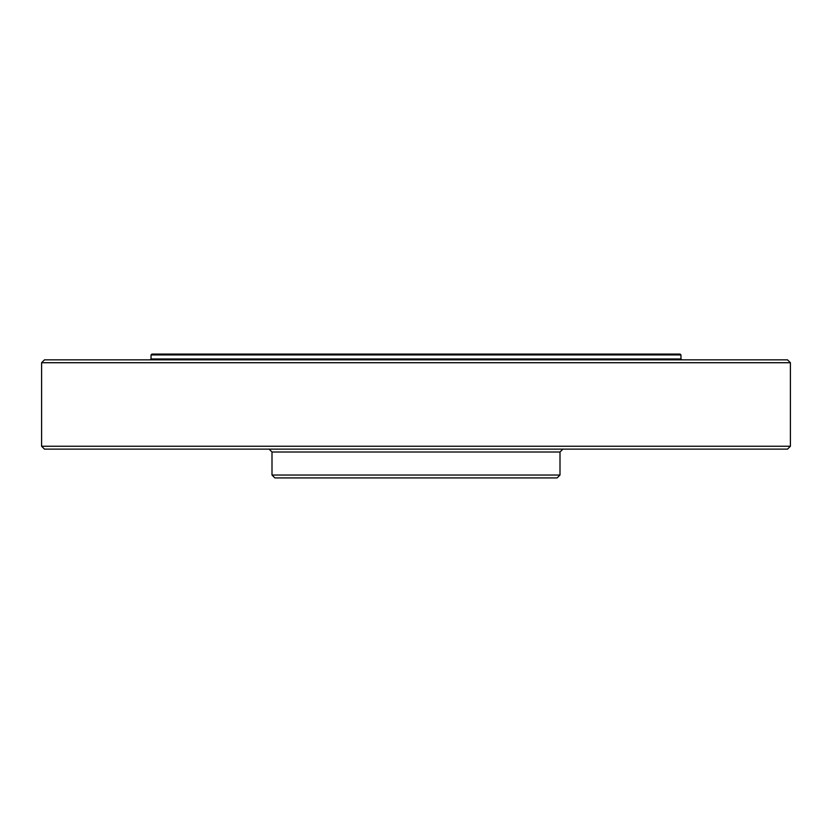 <?xml version="1.0" encoding="UTF-8"?>
<svg xmlns="http://www.w3.org/2000/svg" width="832" height="832" viewBox="0 0 832 832"><rect width="100%" height="100%" fill="white"/><g stroke="black" fill="none" stroke-linecap="round" stroke-linejoin="round"><path stroke-width="1.25" d="M787.519 359.84L790.4 362.721L41.6 362.721L44.481 359.84L787.519 359.84M41.6 446.243L790.4 446.243L787.519 449.124L44.481 449.124L41.6 446.243L41.6 362.721M790.4 446.243L790.4 362.721M557.118 477.922L274.882 477.922L272.002 475.041L559.998 475.041L557.118 477.922M559.998 475.041L559.998 452.005L272.002 452.005L272.002 475.041M272.002 452.005L269.121 449.124M559.998 452.005L562.879 449.124M150.176 359.84L151.039 358.977L680.961 358.977L681.824 359.84M151.039 358.977L151.039 354.942L151.902 354.078L680.098 354.078L680.961 354.942L680.961 358.977M151.039 354.942L680.961 354.942"/></g></svg>
